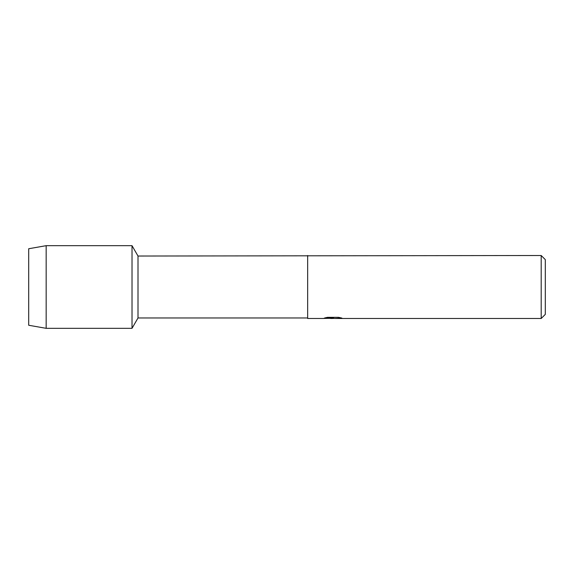 <?xml version="1.0" encoding="UTF-8"?>
<svg xmlns="http://www.w3.org/2000/svg" width="574" height="574" viewBox="0 0 574 574"><rect width="100%" height="100%" fill="white"/><g stroke="black" fill="none" stroke-linecap="round" stroke-linejoin="round"><path stroke-width="0.86" d="M324.712 317.953L333.573 318.01L322.796 318.491L307.664 318.491L307.664 317.967L138.004 317.967L132.02 328.328L46.164 328.328L28.7 325.257L28.7 248.743L46.164 245.672L132.02 245.672L138.004 256.033L541.196 255.509L545.3 259.613L545.3 314.387L541.196 318.491L335.446 318.491L341.623 318.018M138.004 317.967L138.004 256.033M132.02 328.328L132.02 245.672L132.02 328.328M307.664 317.967L307.664 256.033M307.664 318.491L307.664 255.509M332.906 318.441L330.208 318.441M332.439 318.491L331.098 318.491M541.196 318.491L541.196 255.509M333.573 318.01L324.511 318.01L327.467 317.343L338.646 317.343L341.889 318.089L335.338 318.477M322.99 318.441L332.877 318.283M332.432 318.441L335.338 318.441M46.164 328.328L46.164 245.672M28.7 325.257L28.7 248.743"/></g></svg>
